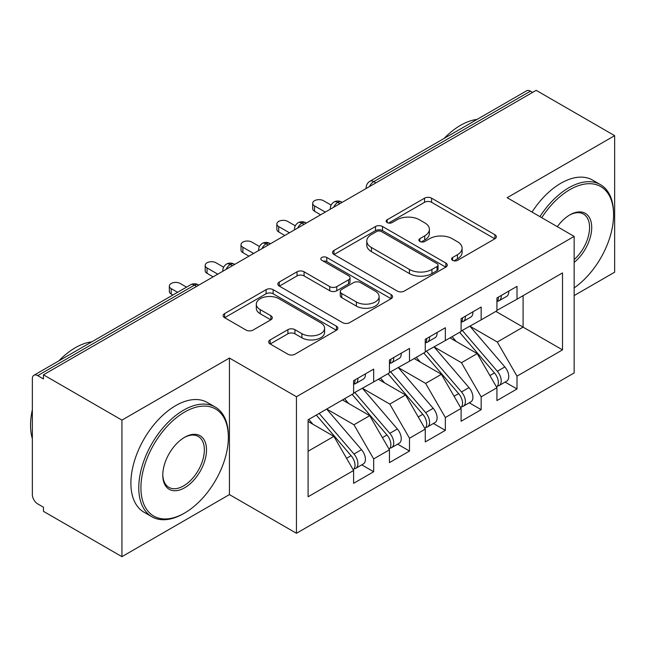 <?xml version="1.0" encoding="UTF-8"?>
<svg xmlns="http://www.w3.org/2000/svg" width="647" height="647" viewBox="0 0 647 647"><rect width="100%" height="100%" fill="white"/><g stroke="black" fill="none" stroke-linecap="round" stroke-linejoin="round"><path stroke-width="0.97" d="M452.601 260.353A3.486 2.014 0 0 0 457.526 260.353L494.898 238.783A4.974 2.871 0 0 0 496.354 236.745A4.974 2.871 0 0 0 494.898 234.715L431.589 198.168A4.974 2.871 0 0 0 424.553 198.168L387.181 219.745A3.486 2.014 0 0 0 386.162 221.161A3.486 2.014 0 0 0 387.181 222.584A3.486 2.014 0 0 0 392.106 222.584L396.943 219.794A15.916 9.187 0 0 1 419.45 219.794L424.731 222.835A15.916 9.187 0 0 1 429.39 229.337A15.916 9.187 0 0 1 424.731 235.832L419.895 238.63A3.486 2.014 0 0 0 418.868 240.045A3.486 2.014 0 0 0 419.895 241.468A3.486 2.014 0 0 0 424.812 241.468L429.648 238.678A15.916 9.187 0 0 1 452.164 238.678L457.437 241.727A15.916 9.187 0 0 1 462.104 248.222A15.916 9.187 0 0 1 457.437 254.724L452.601 257.514A3.486 2.014 0 0 0 451.582 258.937A3.486 2.014 0 0 0 452.601 260.353L452.601 257.514M270.139 339.91A4.974 2.871 0 0 0 268.683 341.94A4.974 2.871 0 0 0 270.139 343.969L287.907 354.224A4.974 2.871 0 0 0 294.935 354.224L336.44 330.261A4.974 2.871 0 0 0 337.896 328.231A4.974 2.871 0 0 0 336.44 326.201L273.131 289.646A4.974 2.871 0 0 0 266.095 289.646L224.59 313.609A4.974 2.871 0 0 0 223.134 315.639A4.974 2.871 0 0 0 224.59 317.669L246.046 330.059A4.974 2.871 0 0 0 253.082 330.059L270.842 319.804A4.974 2.871 0 0 0 272.298 317.774A4.974 2.871 0 0 0 270.842 315.744L260.207 309.598A13.304 7.683 0 0 1 256.309 304.171A13.304 7.683 0 0 1 264.518 297.07A13.304 7.683 0 0 1 279.019 298.736L320.702 322.796A13.304 7.683 0 0 1 324.6 328.231A13.304 7.683 0 0 1 316.383 335.332A13.304 7.683 0 0 1 301.882 333.666L294.935 329.655A4.974 2.871 0 0 0 287.907 329.655L270.139 339.91L270.139 343.969M574.156 295.574L614.65 272.193L614.65 135.652L536.177 90.337L43.462 374.807L43.462 378.948L37.728 375.632A7.602 4.392 -120 0 0 33.927 375.26A7.602 4.392 -120 0 0 32.35 378.738L32.35 494.591A7.602 4.392 -120 0 0 37.728 503.908L43.462 507.216L43.462 511.348L121.935 556.663L229.434 494.591L296.447 533.282L296.447 396.732L229.434 358.05L121.935 420.113L43.462 374.807M614.65 135.652L507.151 197.715L574.156 236.398L296.447 396.732M397.29 291.069A4.974 2.871 0 0 0 404.326 291.069L445.832 267.106A4.974 2.871 0 0 0 447.287 265.076A4.974 2.871 0 0 0 445.832 263.046L382.523 226.49A4.974 2.871 0 0 0 375.486 226.49L333.981 250.454A4.974 2.871 0 0 0 332.526 252.484A4.974 2.871 0 0 0 333.981 254.514L397.29 291.069M323.241 261.105A3.486 2.014 0 0 1 326.767 261.598L326.767 257.466L391.136 294.628A4.974 2.871 0 0 1 392.592 296.658A4.974 2.871 0 0 1 391.136 298.688L349.631 322.651A4.974 2.871 0 0 1 342.595 322.651L279.286 286.095L279.286 282.035A4.974 2.871 0 0 0 277.83 284.065A4.974 2.871 0 0 0 279.286 286.095M279.286 282.035L297.046 271.78A4.974 2.871 0 0 1 304.082 271.78L329.76 286.605A4.974 2.871 0 0 0 336.796 286.605L348.579 279.803A4.974 2.871 0 0 0 350.035 277.765A4.974 2.871 0 0 0 348.579 275.735L321.842 260.304A3.486 2.014 0 0 1 320.823 258.881A3.486 2.014 0 0 1 322.974 257.029A3.486 2.014 0 0 1 326.767 257.466M296.447 533.282L574.156 372.947L574.156 236.398M495.861 311.401L562.51 349.881L562.51 272.913L517.002 299.189L517.002 286.362L496.936 297.952L496.936 310.778L481.166 319.877L481.166 307.05L461.101 318.639L461.101 331.466L445.338 340.565L445.338 327.738L425.265 339.327L425.265 352.154L409.502 361.252L409.502 348.426L389.437 360.015L389.437 372.842L373.667 381.948L373.667 369.113L353.602 380.703L353.602 393.53L308.093 419.806L308.093 496.767L353.602 470.49L333.892 436.353L308.093 421.464M562.51 349.881L517.002 376.15L497.292 342.02L470.062 326.29M505.089 382.102L517.002 388.976L517.002 376.15M517.002 388.976L496.936 400.566L496.936 387.739L481.166 396.837L461.457 362.708L434.226 346.978M469.261 402.79L481.166 409.664L481.166 396.837M481.166 409.664L461.101 421.254L461.101 408.427L445.338 417.533L425.629 383.396L398.39 367.666M433.425 423.478L445.338 430.36L445.338 417.533M445.338 430.36L425.265 441.941L425.265 429.115L409.502 438.221L389.793 404.084L362.555 388.362M397.59 444.166L409.502 451.048L409.502 438.221M409.502 451.048L389.437 462.629L389.437 449.802L373.667 458.909L353.958 424.772L326.727 409.05M361.754 464.853L373.667 471.736L373.667 458.909M373.667 471.736L353.602 483.317L353.602 470.49M353.602 393.117L373.667 381.948M308.093 451.25L333.892 436.353M389.437 372.429L409.502 361.252M353.958 424.772L369.728 415.665L342.489 399.943M389.437 449.802L369.728 415.665M425.265 351.742L445.338 340.565M389.793 404.084L405.556 394.977L378.325 379.255M425.265 429.115L405.556 394.977M461.101 331.054L481.166 319.877M425.629 383.396L441.391 374.289L414.161 358.567M461.101 408.427L441.391 374.289M532.594 92.408L530.443 91.17L373.756 181.629L375.907 182.866M369.453 186.595A7.602 4.392 120 0 1 373.756 181.629A7.602 4.392 60 0 0 369.955 181.249L526.642 90.79A7.602 4.392 60 0 1 530.443 91.17M496.936 310.366L517.002 299.189M497.292 342.02L523.091 327.123L523.091 295.671L562.51 272.913M461.457 362.708L477.227 353.602L449.997 337.88M496.936 387.739L477.227 353.602M121.935 420.113L121.935 556.663M229.434 494.591L229.434 358.05M339.893 203.659L337.742 202.422A7.602 4.392 -120 0 0 333.941 202.042A7.602 4.392 -120 0 0 333.852 202.099C331.49 203.821 330.31 205.964 330.318 208.52A7.602 4.392 0 0 0 330.399 209.143M304.058 224.347L301.906 223.11A7.602 4.392 -120 0 0 298.113 222.73A7.602 4.392 -120 0 0 298.024 222.786C295.655 224.509 294.474 226.652 294.482 229.208A7.602 4.392 0 0 0 294.563 229.831M268.23 245.035L266.079 243.798A7.602 4.392 -120 0 0 262.278 243.418A7.602 4.392 -120 0 0 262.189 243.474C259.819 245.197 258.638 247.34 258.654 249.896A7.602 4.392 0 0 0 258.727 250.518M232.394 265.723L230.243 264.486A7.602 4.392 -120 0 0 226.442 264.105A7.602 4.392 -120 0 0 226.353 264.162C223.983 265.885 222.811 268.028 222.819 270.583A7.602 4.392 0 0 0 222.892 271.206M453.992 260.846L457.437 258.857A15.916 9.187 0 0 0 462.104 252.362L462.104 248.222M429.39 229.337L429.39 233.478A15.916 9.187 0 0 1 424.731 239.972L421.286 241.962M494.834 238.816L431.589 202.301A4.974 2.871 0 0 0 424.553 202.301L388.572 223.078M445.767 267.146L382.523 230.631A4.974 2.871 0 0 0 375.486 230.631L334.046 254.554M437.04 266.499A3.486 2.014 0 0 0 438.059 265.076A3.486 2.014 0 0 0 437.04 263.652L381.463 231.569A3.486 2.014 0 0 0 376.538 231.569L371.443 234.513A15.916 9.187 0 0 0 366.776 241.016A15.916 9.187 0 0 0 371.443 247.51L409.43 269.443A15.916 9.187 0 0 0 431.937 269.443L437.04 266.499L437.04 270.64A3.486 2.014 0 0 0 438.059 269.217L438.059 265.076M366.776 241.016L366.776 245.148A15.916 9.187 0 0 0 371.443 251.651L371.443 247.51M437.04 270.64L431.937 273.584A15.916 9.187 0 0 1 409.43 273.584L371.443 251.651M279.35 286.136L297.046 275.913L297.046 271.78M350.035 277.765L350.035 281.906A4.974 2.871 0 0 1 348.579 283.936L336.796 290.738A4.974 2.871 0 0 1 329.76 290.738L304.082 275.913A4.974 2.871 0 0 0 297.046 275.913M326.767 261.598L391.071 298.72M356.4 301.987A13.304 7.683 0 0 0 370.901 303.653A13.304 7.683 0 0 0 379.118 296.552A13.304 7.683 0 0 0 375.22 291.118L360.533 282.642A4.974 2.871 0 0 0 353.505 282.642L341.721 289.444A4.974 2.871 0 0 0 340.265 291.473A4.974 2.871 0 0 0 341.721 293.503L356.4 301.987L356.4 306.12A13.304 7.683 0 0 0 370.901 307.786A13.304 7.683 0 0 0 379.118 300.693L379.118 296.552M340.265 291.473L340.265 295.614A4.974 2.871 0 0 0 341.721 297.644L341.721 293.503M356.4 306.12L341.721 297.644M324.6 328.231L324.6 332.372A13.304 7.683 0 0 1 316.383 339.465A13.304 7.683 0 0 1 301.882 337.799L294.935 333.795A4.974 2.871 0 0 0 287.907 333.795L270.203 344.01M256.309 304.171L256.309 308.304A13.304 7.683 0 0 0 260.207 313.738L260.207 309.598M270.778 319.844L260.207 313.738M336.375 330.302L273.131 293.787A4.974 2.871 0 0 0 266.095 293.787L224.655 317.709M462.492 330.666L497.325 371.273A10.134 5.855 60 0 1 501.239 380.905A10.134 5.855 60 0 1 499.136 385.539L506.666 381.196A10.134 5.855 -120 0 0 508.76 376.554A10.134 5.855 -120 0 0 504.846 366.922L470.013 326.323M499.136 385.539A10.134 5.855 60 0 1 497.494 386.008M459.621 332.315L494.454 372.923A10.134 5.855 60 0 1 498.368 382.555A10.134 5.855 60 0 1 496.532 387.035M456.224 341.479L452.099 336.666M496.936 301.89A10.134 5.855 -120 0 0 498.368 297.749A10.134 5.855 -120 0 0 498.352 297.135M497.494 301.203A10.134 5.855 -120 0 0 499.136 300.734A10.134 5.855 -120 0 0 501.239 296.1A10.134 5.855 -120 0 0 501.215 295.477M508.744 291.134A10.134 5.855 60 0 1 508.76 291.748A10.134 5.855 60 0 1 506.666 296.391L499.136 300.734M331.127 205.115L323.5 200.716A6.333 3.656 -0 0 0 316.593 199.923A6.333 3.656 -0 0 0 312.687 203.295A6.333 3.656 -0 0 0 314.539 205.883L314.539 211.262A6.333 3.656 180 0 1 312.687 208.682L312.687 203.295M320.629 214.78L314.539 211.262M325.287 212.095L314.539 205.883M426.656 351.353L461.489 391.961A10.134 5.855 60 0 1 465.403 401.593A10.134 5.855 60 0 1 463.301 406.227L470.83 401.884A10.134 5.855 -120 0 0 472.925 397.25A10.134 5.855 -120 0 0 469.01 387.61L434.177 347.01M463.301 406.227A10.134 5.855 60 0 1 461.659 406.696M423.785 353.011L458.626 393.611A10.134 5.855 60 0 1 462.532 403.243A10.134 5.855 60 0 1 460.696 407.723M420.396 362.166L416.264 357.354M390.82 372.041L425.653 412.649A10.134 5.855 60 0 1 429.568 422.281A10.134 5.855 60 0 1 427.473 426.923L434.994 422.572A10.134 5.855 -120 0 0 437.097 417.938A10.134 5.855 -120 0 0 433.183 408.306L398.35 367.698M427.473 426.923A10.134 5.855 60 0 1 425.831 427.392M387.957 373.699L422.79 414.298A10.134 5.855 60 0 1 426.705 423.931A10.134 5.855 60 0 1 424.861 428.411M384.561 382.854L380.428 378.042M354.985 392.729L389.817 433.336A10.134 5.855 60 0 1 393.732 442.969A10.134 5.855 60 0 1 391.637 447.611L399.159 443.26A10.134 5.855 -120 0 0 401.261 438.626A10.134 5.855 -120 0 0 397.347 428.993L362.514 388.386M391.637 447.611A10.134 5.855 60 0 1 389.995 448.08M352.122 394.387L386.955 434.986A10.134 5.855 60 0 1 390.869 444.626A10.134 5.855 60 0 1 389.025 449.099M348.725 403.542L344.592 398.73M319.157 413.417L353.99 454.024A10.134 5.855 60 0 1 357.904 463.656A10.134 5.855 60 0 1 355.801 468.299L363.323 463.948A10.134 5.855 -120 0 0 365.426 459.313A10.134 5.855 -120 0 0 361.511 449.681L326.678 409.074M355.801 468.299A10.134 5.855 60 0 1 354.16 468.768M316.286 415.075L351.119 455.682A10.134 5.855 60 0 1 355.033 465.314A10.134 5.855 60 0 1 353.189 469.787M312.889 424.23L308.765 419.418M461.101 322.578A10.134 5.855 -120 0 0 462.532 318.437A10.134 5.855 -120 0 0 462.516 317.823M461.659 321.891A10.134 5.855 -120 0 0 463.301 321.422A10.134 5.855 -120 0 0 465.403 316.787A10.134 5.855 -120 0 0 465.379 316.165M472.908 311.822A10.134 5.855 60 0 1 472.925 312.436A10.134 5.855 60 0 1 470.83 317.079L463.301 321.422M295.291 225.803L287.664 221.403A6.333 3.656 -0 0 0 280.766 220.611A6.333 3.656 -0 0 0 276.851 223.991A6.333 3.656 -0 0 0 278.711 226.571L278.711 231.95A6.333 3.656 180 0 1 276.851 229.37L276.851 223.991M284.801 235.468L278.711 231.95M289.46 232.783L278.711 226.571M425.265 343.266A10.134 5.855 -120 0 0 426.705 339.125A10.134 5.855 -120 0 0 426.68 338.51M425.831 342.578A10.134 5.855 -120 0 0 427.473 342.109A10.134 5.855 -120 0 0 429.568 337.475A10.134 5.855 -120 0 0 429.551 336.852M437.073 332.509A10.134 5.855 60 0 1 437.097 333.132A10.134 5.855 60 0 1 434.994 337.766L427.473 342.109M259.455 246.491L251.829 242.091A6.333 3.656 -0 0 0 244.93 241.299A6.333 3.656 -0 0 0 241.016 244.679A6.333 3.656 -0 0 0 242.876 247.259L242.876 252.645A6.333 3.656 180 0 1 241.016 250.057L241.016 244.679M248.966 256.155L242.876 252.645M253.624 253.47L242.876 247.259M389.437 363.954A10.134 5.855 -120 0 0 390.869 359.813A10.134 5.855 -120 0 0 390.845 359.198M389.995 363.274A10.134 5.855 -120 0 0 391.637 362.805A10.134 5.855 -120 0 0 393.732 358.163A10.134 5.855 -120 0 0 393.716 357.54M401.237 353.197A10.134 5.855 60 0 1 401.261 353.82A10.134 5.855 60 0 1 399.159 358.454L391.637 362.805M223.619 267.179L216.001 262.779A6.333 3.656 -0 0 0 209.094 261.986A6.333 3.656 -0 0 0 205.188 265.367A6.333 3.656 -0 0 0 207.04 267.947L207.04 273.333A6.333 3.656 180 0 1 205.188 270.745L205.188 265.367M213.13 276.843L207.04 273.333M217.788 274.158L207.04 267.947M353.602 384.642A10.134 5.855 -120 0 0 355.033 380.509A10.134 5.855 -120 0 0 355.017 379.886M354.16 383.962A10.134 5.855 -120 0 0 355.801 383.493A10.134 5.855 -120 0 0 357.904 378.851A10.134 5.855 -120 0 0 357.88 378.228M365.409 373.885A10.134 5.855 60 0 1 365.426 374.508A10.134 5.855 60 0 1 363.323 379.142L355.801 383.493M186.538 287.147L180.165 283.467A6.333 3.656 -0 0 0 173.259 282.674A6.333 3.656 -0 0 0 169.352 286.055A6.333 3.656 -0 0 0 171.204 288.643L171.204 294.021A6.333 3.656 180 0 1 169.352 291.433L169.352 286.055M172.919 295.008L171.204 294.021M177.577 292.323L171.204 288.643M574.156 287.883A61.829 35.698 120 0 0 613.574 214.885A61.829 35.698 120 0 0 569.861 189.644A61.829 35.698 120 0 0 541.749 217.691M539.913 216.632A63.349 36.572 -60 0 1 568.786 187.784A63.349 36.572 -60 0 1 600.456 184.646A63.349 36.572 -60 0 1 613.574 213.647L613.574 214.885M557.326 226.685A30.91 17.849 -60 0 1 569.853 214.885A30.91 17.849 -60 0 1 569.861 214.885L569.861 214.885A30.91 17.849 -60 0 1 591.609 225.075A30.91 17.849 -60 0 1 574.156 262.391M444.068 138.466A63.349 36.572 -60 0 1 460.567 125.3A63.349 36.572 -60 0 1 477.057 119.412M532.028 212.079A63.349 36.572 -60 0 1 560.9 183.23A63.349 36.572 -60 0 1 592.571 180.092L600.456 184.646M574.156 259.584A29.39 16.968 120 0 0 588.859 234.125A29.39 16.968 120 0 0 583.481 214.052A29.39 16.968 120 0 0 569.311 215.208M183.57 513.629L184.646 513.006A61.829 35.698 120 0 0 228.359 437.283A61.829 35.698 120 0 0 184.646 412.042A61.829 35.698 120 0 0 140.925 487.765A61.829 35.698 120 0 0 184.646 513.006L183.57 513.629A63.349 36.572 -60 0 1 151.899 516.767A63.349 36.572 -60 0 1 142.186 466.002A63.349 36.572 -60 0 1 183.57 410.182A63.349 36.572 -60 0 1 215.241 407.044A63.349 36.572 -60 0 1 228.359 436.046L228.359 437.283M184.646 487.765A30.91 17.849 -60 0 1 162.785 475.149A30.91 17.849 -60 0 1 184.646 437.283L184.646 437.283A30.91 17.849 -60 0 1 206.506 449.908A30.91 17.849 -60 0 1 184.646 487.765M162.793 474.518A29.39 16.968 120 0 0 168.875 487.361A29.39 16.968 120 0 0 183.57 485.905A29.39 16.968 120 0 0 202.77 460.001A29.39 16.968 120 0 0 198.265 436.45A29.39 16.968 120 0 0 184.096 437.607M58.853 360.864A63.349 36.572 -60 0 1 75.351 347.706A63.349 36.572 -60 0 1 91.85 341.818M151.899 516.767L144.014 512.214A63.349 36.572 -60 0 1 134.301 461.457A63.349 36.572 -60 0 1 175.685 405.629A63.349 36.572 -60 0 1 207.355 402.499L215.241 407.044M32.35 438.739A63.349 36.572 -60 0 1 32.35 409.769M196.559 286.419L194.407 285.173L37.728 375.632M198.783 285.133L198.208 284.793A7.602 4.392 120 0 0 194.407 285.173A7.602 4.392 -120 0 0 190.606 284.793L33.927 375.26M342.117 202.374L341.543 202.042A7.602 4.392 120 0 0 337.742 202.422A7.602 4.392 120 0 0 333.617 207.283M366.153 188.495L366.153 187.832A7.602 4.392 0 0 0 366.234 188.455M306.29 223.061L305.707 222.73A7.602 4.392 120 0 0 301.906 223.11A7.602 4.392 120 0 0 297.79 227.97M270.454 243.749L269.88 243.418A7.602 4.392 120 0 0 266.079 243.798A7.602 4.392 120 0 0 261.954 248.658M234.618 264.445L234.044 264.105A7.602 4.392 120 0 0 230.243 264.486A7.602 4.392 120 0 0 226.118 269.346M457.437 258.857L457.437 254.724M419.895 241.468L419.895 238.63M424.731 239.972L424.731 235.832M387.181 222.584L387.181 219.745M424.553 202.301L424.553 198.168M431.589 202.301L431.589 198.168M494.898 238.783L494.898 234.715M333.981 254.514L333.981 250.454M375.486 230.631L375.486 226.49M382.523 230.631L382.523 226.49M445.832 267.106L445.832 263.046M409.43 273.584L409.43 269.443M431.937 273.584L431.937 269.443M304.082 275.913L304.082 271.78M329.76 290.738L329.76 286.605M336.796 290.738L336.796 286.605M348.579 283.936L348.579 279.803M391.136 298.688L391.136 294.628M287.907 333.795L287.907 329.655M294.935 333.795L294.935 329.655M301.882 337.799L301.882 333.666M270.842 319.804L270.842 315.744M224.59 317.669L224.59 313.609M266.095 293.787L266.095 289.646M273.131 293.787L273.131 289.646M336.44 330.261L336.44 326.201M494.454 372.923L489.9 375.551M504.846 366.922L497.325 371.273M458.626 393.611L454.065 396.239M469.01 387.61L461.489 391.961M422.79 414.298L418.237 416.935M433.183 408.306L425.653 412.649M386.955 434.986L382.401 437.623M397.347 428.993L389.817 433.336M351.119 455.682L346.566 458.311M361.511 449.681L353.99 454.024M341.543 202.042A7.602 7.602 0 0 0 333.941 202.042M369.955 181.249A7.602 7.602 0 0 0 366.153 187.832M305.707 222.73A7.602 7.602 0 0 0 298.113 222.73M330.318 208.52L330.318 209.191M269.88 243.418A7.602 7.602 0 0 0 262.278 243.418M294.482 229.208L294.482 229.879M234.044 264.105A7.602 7.602 0 0 0 226.442 264.105M258.654 249.896L258.654 250.567M198.208 284.793A7.602 7.602 0 0 0 190.606 284.793M222.819 270.583L222.819 271.255"/></g></svg>
